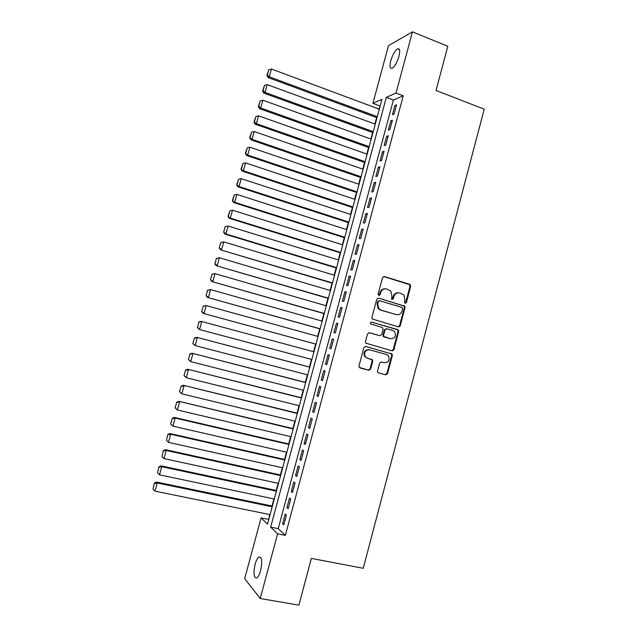 <?xml version="1.0" encoding="UTF-8"?>
<svg xmlns="http://www.w3.org/2000/svg" width="637" height="637" viewBox="0 0 637 637"><rect width="100%" height="100%" fill="white"/><g stroke="black" fill="none" stroke-linecap="round" stroke-linejoin="round"><path stroke-width="0.96" d="M405.124 303.331L406.39 302.551L410.698 286.284L409.71 284.325L384.366 276.546L382.526 277.652L378.139 294.095L378.856 295.48L380.138 294.692L380.711 292.566C381.786 289.644 383.745 288.457 386.579 288.991L390.847 291.045L391.922 295.934L391.58 299.111L392.058 299.422L393.332 298.642L393.897 296.524C394.964 293.625 396.899 292.431 399.71 292.964L403.874 294.931L404.989 299.86L404.431 301.97L405.124 303.331M404.981 303.276L405.721 302.495L410.021 286.252L409.647 284.683L383.665 276.514M378.744 295.441L380.074 292.526L380.711 292.566M391.93 299.382L393.244 296.476L393.897 296.524M255.111 564.278C256.193 560.417 257.467 557.996 258.909 557.001C261.903 556.865 262.46 561.428 260.589 570.704C259.498 574.574 258.232 576.995 256.791 577.982C253.789 578.046 253.223 573.475 255.111 564.278M390.768 60.762C392.631 54.655 394.9 50.681 397.576 48.85C399.805 48.245 400.267 50.753 398.961 56.382C397.074 62.522 394.805 66.495 392.153 68.302C389.908 68.884 389.446 66.375 390.768 60.762M377.55 370.973L377.749 372.319L378.561 372.908L385.719 374.835L387.543 373.664L392.368 355.462L392.121 354.061L365.734 346.417L363.878 347.571L358.973 365.98L359.157 367.294L368.775 370.28L370.623 369.11L372.709 361.267L372.502 359.913L367.358 358.137L365.168 356.521C363.838 352.213 365.304 349.976 369.571 349.817L386.452 354.483L388.498 355.94C389.979 360.247 388.562 362.517 384.262 362.756L381.459 361.991L379.628 363.154L377.55 370.973M412.457 31.85L447.811 46.278L436.034 90.47L484.224 109.19L363.241 568.292L311.35 558.402L298.888 605.15L260.23 598.509L244.696 578.603L261.082 517.881L267.532 524.108L381.945 99.308L372.916 103.329L388.466 45.673L412.457 31.85L396.015 93.05L386.317 97.365L270.661 527.125L277.605 533.83L260.23 598.509M403.237 95.805L393.387 100.041L278.226 528.638L285.352 535.359L403.237 95.805L396.015 93.05M285.352 535.359L277.605 533.83M398.428 326.892L400.243 325.762L405.036 307.647L404.71 306.134L378.609 298.124L376.77 299.247L371.889 317.552L372.151 318.986L398.428 326.892M398.714 331.527L393.905 349.681L392.081 350.828L365.662 343.104L365.439 341.735L367.533 333.876L369.388 332.721L379.819 335.683L381.659 334.536L383.036 329.353L382.765 327.92L382.025 327.402L370.63 323.907C370.232 322.76 370.607 322.163 371.753 322.115L398.428 330.062L398.714 331.527L398.053 331.423L393.252 349.546L393.905 349.681M399.24 326.319L399.829 326.494M394.064 114.079L396.556 104.818L394.924 105.495L392.448 114.724L394.064 114.079M389.916 129.542L392.408 120.266L390.792 120.879L388.315 130.115L389.916 129.542M385.759 145.029L388.252 135.729L386.659 136.278L384.175 145.539L385.759 145.029M381.595 160.54L384.095 151.224L382.511 151.71L380.026 160.986L381.595 160.54M377.423 176.075L379.931 166.751L378.362 167.173L375.87 176.457L377.423 176.075M373.25 191.641L375.758 182.301L374.206 182.652L371.705 191.96L373.25 191.641M369.062 207.232L371.57 197.876L370.041 198.163L367.533 207.487L369.062 207.232M364.866 222.854L367.382 213.475L365.869 213.706L363.361 223.038L364.866 222.854M360.669 238.493L363.194 229.105L361.689 229.264L359.18 238.62L360.669 238.493M356.465 254.171L358.989 244.759L357.5 244.863L354.984 254.227L356.465 254.171M352.245 269.865L354.777 260.445L353.304 260.477L350.788 269.857L352.245 269.865M348.025 285.591L350.557 276.155L349.108 276.124L346.584 285.519L348.025 285.591M343.797 301.349L346.337 291.889L344.896 291.794L342.372 301.205L343.797 301.349M339.561 317.13L342.101 307.655L340.684 307.496L338.151 316.923L339.561 317.13M335.317 332.936L337.865 323.453L336.463 323.214L333.923 332.665L335.317 332.936M331.065 348.773L333.621 339.266L332.227 338.972L329.687 348.439L331.065 348.773M326.805 364.635L329.361 355.112L327.991 354.753L325.443 364.229L326.805 364.635M322.545 380.528L325.101 370.989L323.747 370.559L321.199 380.058L322.545 380.528M318.269 396.445L320.833 386.89L319.495 386.396L316.939 395.903L318.269 396.445M313.985 412.394L316.557 402.823L315.235 402.258L312.679 411.789L313.985 412.394M309.701 428.367L312.273 418.78L310.967 418.143L308.404 427.69L309.701 428.367M305.402 444.363L307.982 434.76L306.7 434.06L304.128 443.623L305.402 444.363M301.102 460.4L303.682 450.773L302.416 450.009L299.844 459.588L301.102 460.4M296.794 476.452L299.382 466.817L298.124 465.981L295.552 475.576L296.794 476.452M292.471 492.536L295.066 482.886L293.832 481.978L291.244 491.589L292.471 492.536M288.147 508.652L290.743 498.978L289.524 498.007L286.937 507.633L288.147 508.652M393.801 349.96L393.172 349.777M400.195 325.905L399.566 325.722M285.217 514.059L282.621 523.71L283.815 524.792L286.411 515.11L285.217 514.059M380.225 105.702L378.927 109.046M376.626 117.59L374.89 124.024M372.605 132.512L370.853 139.025M368.584 147.465L366.808 154.058M364.547 162.435L362.748 169.108M360.51 177.436L358.687 184.189M356.465 192.462L354.618 199.293M352.412 207.503L350.549 214.414M348.351 222.576L346.464 229.575M344.283 237.673L342.38 244.751M340.206 252.801L338.279 259.952M336.129 267.946L334.178 275.184M332.044 283.123L330.07 290.44M327.944 298.323L325.953 305.72M323.843 313.547L321.828 321.024M319.742 328.796L317.704 336.36M315.626 344.068L313.563 351.712M311.493 359.403L309.439 367.031M307.345 374.803L305.306 382.367M303.196 390.218L301.166 397.735M299.032 405.673L297.025 413.126M294.867 421.145L292.869 428.542M290.687 436.648L288.712 443.981M286.507 452.174L284.548 459.452M282.318 467.725L280.368 474.947M278.122 483.308L276.187 490.466M273.918 498.914L272.007 506.017M269.706 514.545L268.734 519.665M268.408 519.362L261.082 517.881M379.779 105.893L372.916 103.329M393.387 100.041L386.317 97.365M278.226 528.638L270.661 527.125M394.924 105.495L396.238 105.989M390.792 120.879L392.113 121.364M386.659 136.278L387.981 136.764M382.511 151.71L383.84 152.187M378.362 167.173L379.692 167.635M374.206 182.652L375.535 183.114M370.041 198.163L371.371 198.617M365.869 213.706L367.207 214.143M361.689 229.264L363.026 229.702M357.5 244.863L358.846 245.285M353.304 260.477L354.658 260.891M349.108 276.124L350.461 276.53M344.896 291.794L346.257 292.192M340.684 307.496L342.045 307.886M336.463 323.214L337.825 323.604M332.227 338.972L333.597 339.346M325.443 364.229L326.821 364.595M327.991 354.753L329.361 355.12M321.199 380.058L322.569 380.408M316.939 395.903L318.317 396.254M312.679 411.789L314.057 412.123M308.404 427.69L309.789 428.024M304.128 443.623L305.513 443.949M299.844 459.588L301.237 459.906M295.552 475.576L296.946 475.887M291.244 491.589L292.646 491.891M286.937 507.633L288.338 507.928M282.621 523.71L284.03 523.996M398.396 292.781C395.864 292.638 394.144 293.872 393.244 296.476M385.226 288.8C382.686 288.688 380.966 289.931 380.074 292.526M398.26 326.845L399.582 325.666L404.368 307.583L404.041 306.071L378.609 298.124M402.632 308.754L401.939 307.392L379.604 300.76L378.314 301.54L377.717 303.793L378.633 308.491L380.958 310.092L396.246 314.574C399.049 315.076 400.984 313.882 402.043 310.983L402.632 308.754M379.214 300.72L377.685 301.484L378.314 301.54M396.628 314.67L380.321 310.02L378.004 308.427L377.088 303.73L377.685 301.484M391.763 350.74L393.252 349.546M368.966 332.673L379.453 335.611M371.347 322.083L397.719 329.584M389.916 338.605L390.561 338.725C394.94 338.462 396.318 336.153 394.677 331.797L392.75 330.476L386.85 328.78L385.019 329.918L383.641 335.102L383.904 336.519L390.561 338.725L384.652 337.053M386.524 328.732L384.382 329.823L385.019 329.918M384.015 336.933L383.259 336.408L383.004 334.99L384.382 329.823M398.053 331.423L397.767 329.966L397.058 329.48M383.785 362.636L381.252 361.951M368.958 349.681C364.69 349.84 363.225 352.07 364.555 356.378L367.358 358.137M359.881 367.883L368.162 370.113L370.001 368.942L372.088 361.107L371.881 359.754L366.745 357.986M378.434 372.868L385.082 374.652L386.906 373.489L391.723 355.319L391.476 353.917L365.423 346.369M377.271 116.667L269.316 76.814L271.458 69.027L379.286 109.182M267.333 75.158L268.83 69.712L266.887 75.484L267.333 75.158L269.316 76.814L268.201 77.61L376.985 117.726M271.458 69.027L268.83 69.712M266.887 75.484L268.201 77.61M373.234 131.652L265.008 92.405L267.166 84.61L375.257 124.159M263.025 90.741L264.538 85.286L262.595 91.035L263.025 90.741L265.008 92.405L263.909 93.137L372.971 132.647M267.166 84.61L264.538 85.286M262.595 91.035L263.909 93.137M369.189 146.669L260.7 108.019L262.858 100.208L371.212 139.161M258.718 106.347L260.23 100.885L258.288 106.618L258.718 106.347L260.7 108.019L259.617 108.696L368.942 147.593M262.858 100.208L260.23 100.885M258.288 106.618L259.617 108.696M365.144 161.71L256.385 123.666L258.542 115.838L367.167 154.186M254.402 121.978L255.915 116.507L253.98 122.224L254.402 121.978L256.385 123.666L255.318 124.271L364.913 162.562M258.542 115.838L255.915 116.507M253.98 122.224L255.318 124.271M361.083 176.768L252.061 139.336L254.227 131.501L363.114 169.235M250.078 137.64L251.599 132.162L249.664 137.863L250.078 137.64L252.061 139.336L251.018 139.877L360.876 177.564M254.227 131.501L251.599 132.162M249.664 137.863L251.018 139.877M357.023 191.856L247.729 155.038L249.895 147.187L359.053 184.308M245.747 153.334L247.267 147.84L245.341 153.525L247.729 155.038L246.702 155.516L356.824 192.581M249.895 147.187L247.267 147.84M245.341 153.525L246.702 155.516M352.954 206.969L243.39 170.764L245.563 162.897L354.984 199.413M241.415 169.044L242.928 163.542L241.009 169.211L243.39 170.764L242.378 171.17L352.779 207.63M245.563 162.897L242.928 163.542M241.009 169.211L242.378 171.17M348.877 222.114L239.042 186.522L241.216 178.639L350.915 214.542M237.068 184.786L238.588 179.276L236.669 184.929L239.042 186.522L238.047 186.864L348.718 222.695M241.216 178.639L238.588 179.276M236.669 184.929L238.047 186.864M344.792 237.275L234.687 202.295L236.868 194.404L346.831 229.686M232.712 200.559L234.241 195.033L232.322 200.671L234.687 202.295L233.715 202.574L344.649 237.792M236.868 194.404L234.241 195.033M232.322 200.671L233.715 202.574M340.699 252.467L230.323 218.109L232.513 210.202L342.746 244.863M228.349 216.357L229.877 210.823L227.966 216.445L230.323 218.109L229.368 218.316L340.58 252.913M232.513 210.202L229.877 210.823M227.966 216.445L229.368 218.316M225.132 226.708L223.611 232.242L225.132 226.708L228.142 226.024L338.653 260.071M336.599 267.675L225.96 233.946L225.012 234.09L336.495 268.058M225.514 226.645L228.142 226.024L225.96 233.946L223.985 232.187M223.611 232.242L225.012 234.09M220.768 242.53L219.239 248.072L220.768 242.53L223.77 241.869L334.552 275.295M332.498 282.916L220.657 249.887L332.41 283.234M221.143 242.482L223.77 241.869L221.58 249.808L219.606 248.04M219.239 248.072L220.657 249.887M216.397 258.375L214.86 263.925L216.397 258.375L219.391 257.746L330.444 290.552M328.381 298.188L216.285 265.709L328.318 298.427M216.755 258.359L219.391 257.746L217.193 265.701L215.218 263.917M214.86 263.925L216.285 265.709M212.01 274.244L210.481 279.802L212.01 274.244L215.003 273.655L326.327 305.824M399.678 326.63L399.12 326.447M324.265 313.476L211.914 281.562L324.217 313.651M212.368 274.252L215.003 273.655L212.806 281.618L210.831 279.826M210.481 279.802L211.914 281.562M207.622 290.146L206.085 295.711L207.622 290.146L210.6 289.588L322.203 321.128M320.14 328.796L207.535 297.439L320.108 328.899M207.973 290.177L210.6 289.588L208.403 297.567L206.428 295.759M206.085 295.711L207.535 297.439M203.227 306.071L201.682 311.652L203.227 306.071L206.197 305.553L318.078 336.463M316.008 344.131L203.139 313.348L316 344.171M203.569 306.134L206.197 305.553L203.991 313.539L202.025 311.724M201.682 311.652L203.139 313.348M198.824 322.027L197.605 327.721L198.824 322.027L200.942 321.311L313.937 351.815M311.867 359.507L199.58 329.544L197.279 327.617M199.158 322.115L201.786 321.542L199.58 329.544L197.605 327.721M309.813 367.127L196.538 337.26L309.797 367.199M307.727 374.898L195.153 345.572L192.86 343.614L194.412 338.008L192.86 343.614M194.739 338.128L197.366 337.554L195.153 345.572L193.186 343.741M194.412 338.008L196.538 337.26M305.688 382.463L192.135 353.24L305.649 382.606M303.57 390.322L190.726 361.633L188.441 359.634L189.985 354.021L188.441 359.634M190.312 354.164L192.939 353.599L190.726 361.633L188.759 359.786M189.985 354.021L192.135 353.24M301.548 397.83L187.716 369.245L301.492 398.037M299.406 405.761L186.283 377.725L184.005 375.679L185.558 370.057L184.005 375.679M185.869 370.232L188.504 369.675L186.283 377.725L184.316 375.862M185.558 370.057L187.716 369.245M297.399 413.214L183.289 385.274L297.328 413.501M295.242 421.24L181.84 393.841L179.57 391.755L181.123 386.126L179.57 391.755M181.426 386.325L184.061 385.775L181.84 393.841L179.873 391.97M181.123 386.126L183.289 385.274M293.251 428.629L178.862 401.334L293.155 428.98M291.069 436.735L177.381 409.981L175.127 407.863L176.68 402.226L175.127 407.863M176.982 402.449L179.61 401.907L177.381 409.981L175.422 408.102M176.68 402.226L178.862 401.334M289.094 444.069L174.419 417.426L175.151 418.063L288.975 444.491M286.889 452.262L172.922 426.153L170.668 423.995L172.229 418.35L170.668 423.995M172.523 418.605L175.151 418.063L172.922 426.153L170.955 424.266M172.229 418.35L174.419 417.426M284.93 459.54L169.968 433.542L170.684 434.251L284.795 460.033M282.701 467.813L168.455 442.357L166.488 440.454L167.77 434.498L166.488 440.454M168.057 434.784L170.684 434.251L168.455 442.357M167.77 434.498L169.968 433.542M280.75 475.035L165.516 449.69L166.217 450.47L280.599 475.592M278.504 483.387L163.972 458.584L162.013 456.673L163.303 450.678L162.013 456.673M163.582 450.988L166.217 450.47L163.972 458.584M163.303 450.678L165.516 449.69M276.577 490.546L161.05 465.862L161.734 466.714L276.402 491.183M274.3 498.994L159.489 474.844L157.522 472.917L158.828 466.889L157.522 472.917M159.099 467.232L161.734 466.714L159.489 474.844M158.828 466.889L161.05 465.862M272.389 506.097L156.583 482.066L157.243 482.989L272.198 506.805M270.088 514.624L154.99 491.135L153.031 489.192L154.345 483.125L153.031 489.192M154.608 483.499L157.243 482.989L154.99 491.135M154.345 483.125L156.583 482.066M405.721 302.495L406.39 302.551M379.509 294.644L380.138 294.692M392.679 298.594L393.332 298.642M393.029 350.748L393.284 349.809M383.721 276.53L384.366 276.546M409.034 284.301L409.71 284.325M410.021 286.252L410.698 286.284M403.38 305.641L404.049 305.704M404.368 307.583L405.036 307.647M399.582 325.666L400.243 325.762M377.088 303.73L377.717 303.793M380.321 310.02L380.958 310.092M395.593 314.503L396.246 314.574M379.19 335.564L379.819 335.683M383.004 334.99L383.641 335.102M383.625 362.596L384.262 362.756M371.076 359.172L371.69 359.324M372.088 361.107L372.709 361.267M370.001 368.942L370.623 369.11M368.162 370.113L368.775 370.28M390.72 353.384L391.373 353.527M391.723 355.319L392.368 355.462M386.906 373.489L387.543 373.664M385.082 374.652L385.719 374.835M258.909 557.001L260.652 557.327M397.576 48.85L399.431 49.582M409.647 284.683L410.324 284.715M404.041 306.071L404.71 306.134M378.004 308.427L378.633 308.491M383.259 336.408L383.904 336.519M397.767 329.966L398.428 330.062M364.555 356.378L365.168 356.521M371.881 359.754L372.502 359.913M391.476 353.917L392.121 354.061M409.71 284.564L410.172 284.707"/></g></svg>
